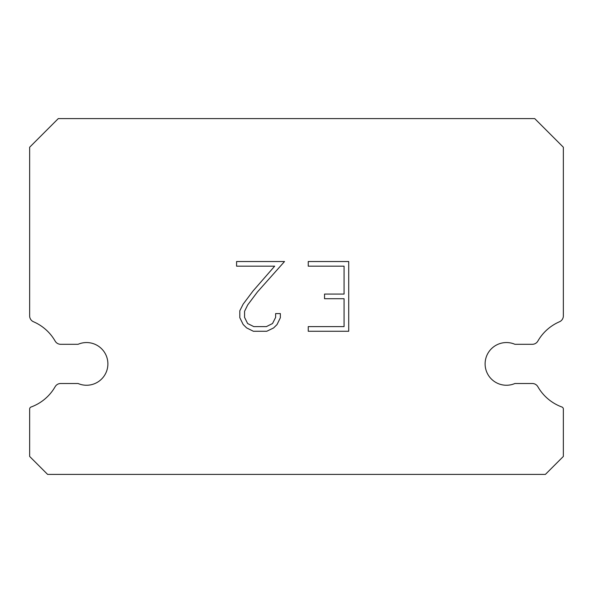 <?xml version="1.0" encoding="UTF-8"?>
<svg xmlns="http://www.w3.org/2000/svg" width="593" height="593" viewBox="0 0 593 593"><rect width="100%" height="100%" fill="white"/><g stroke="black" fill="none" stroke-linecap="round" stroke-linejoin="round"><path stroke-width="0.89" d="M497.987 344.303A21.348 21.348 0 0 1 514.924 344.303L532.299 344.303A6.404 6.404 0 0 0 537.858 341.086A45.898 45.898 0 0 1 559.495 321.762A6.404 6.404 0 0 0 563.35 316.225L563.35 147.227L534.723 118.6L58.277 118.6L29.65 147.227L29.65 316.225A6.404 6.404 0 0 0 33.505 321.762A45.898 45.898 0 0 1 55.142 341.086A6.404 6.404 0 0 0 60.701 344.303L78.076 344.303A21.348 21.348 0 0 1 106.14 355.437A21.348 21.348 0 0 1 78.076 383.501L60.701 383.501A6.404 6.404 0 0 0 55.142 386.718A45.898 45.898 0 0 1 31.051 407.02A2.135 2.135 0 0 0 29.65 409.022L29.65 456.447L47.603 474.4L545.397 474.4L563.35 456.447L563.35 409.022A2.135 2.135 0 0 0 561.949 407.02A45.898 45.898 0 0 1 537.858 386.718A6.404 6.404 0 0 0 532.299 383.501L514.924 383.501A21.348 21.348 0 0 1 486.86 372.367A21.348 21.348 0 0 1 497.987 344.303M344.073 326.61L344.073 298.716L324.549 298.716L324.549 294.069L344.073 294.069L344.073 266.175L308.249 266.175L308.249 261.528L348.721 261.528L348.721 331.265L308.249 331.265L308.249 326.61L344.073 326.61M280.348 313.578L280.348 317.759L277.035 324.571L273.588 327.951L266.776 331.265L253.381 331.265L246.621 327.899L243.167 324.497L239.809 317.685L239.809 310.784L243.167 304.113L253.018 291L274.678 266.175L236.585 266.175L236.585 261.528L284.529 261.528L257.377 292.023L247.711 304.913L244.575 311.273L244.575 317.396L247.615 323.533L253.789 326.61L266.413 326.61L272.543 323.519L275.626 317.396L275.626 313.578L280.348 313.578"/></g></svg>
